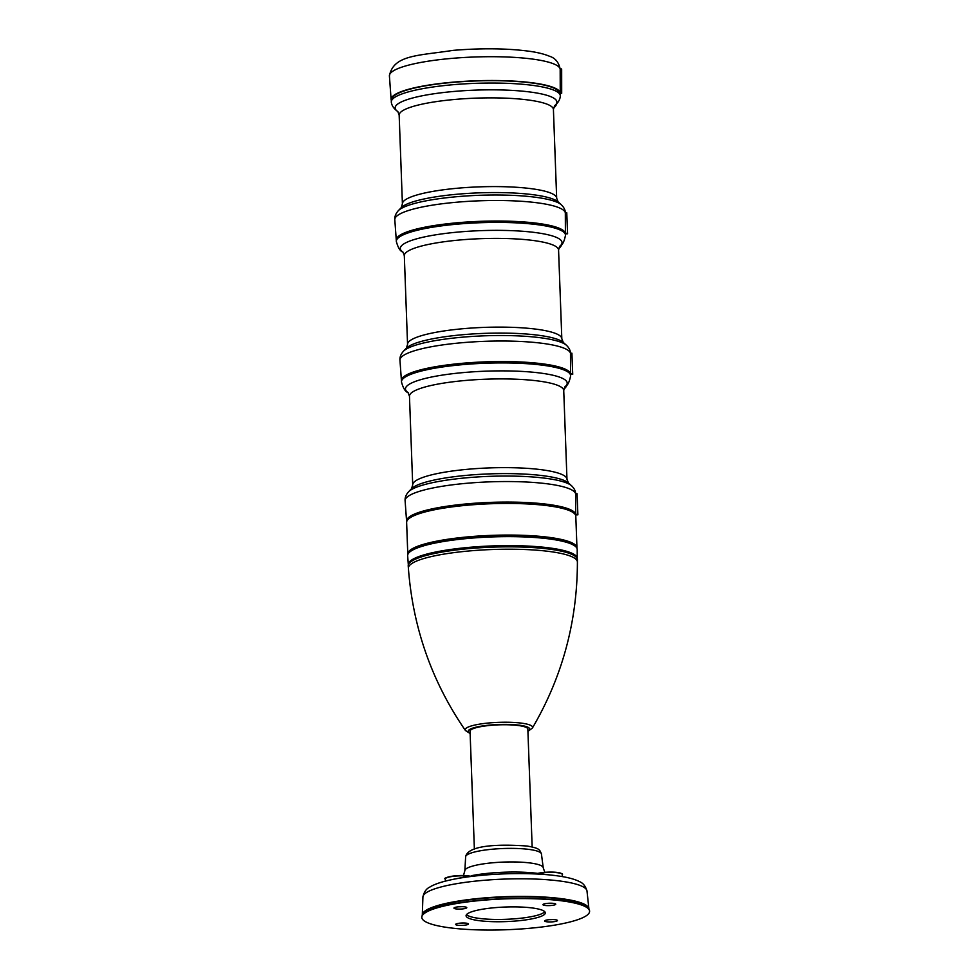 <?xml version="1.0" encoding="UTF-8"?>
<svg xmlns="http://www.w3.org/2000/svg" width="979" height="979" viewBox="0 0 979 979"><rect width="100%" height="100%" fill="white"/><g stroke="black" fill="none" stroke-linecap="round" stroke-linejoin="round"><path stroke-width="1.47" d="M553.527 108.106A7.93 7.355 -119.8 0 1 553.771 107.923A10.732 9.961 60.2 0 0 556.757 103.75M402.406 203.889A77.182 14.195 -2.1 0 1 449.116 189.082A77.182 14.195 -2.1 0 1 533.053 188.923A77.182 14.195 -2.1 0 1 556.672 198.235L558.128 201.907A79.911 14.697 -2.1 0 0 535.183 194.98A79.911 14.697 -2.1 0 0 455.308 194.405A79.911 14.697 -2.1 0 0 401.231 207.658L402.406 203.889L399.163 115.167L397.853 111.594C394.035 108.902 391.857 105.83 391.331 102.379A84.561 15.554 -2.1 0 1 441.492 85.883A84.561 15.554 -2.1 0 1 534.412 85.601A84.561 15.554 -2.1 0 1 560.294 96.187C560.025 99.662 558.079 102.881 554.457 105.842L554.616 105.72A80.914 14.881 -2.1 0 0 532.111 92.283A80.914 14.881 -2.1 0 0 435.263 93.58A80.914 14.881 -2.1 0 0 397.719 111.496M392.053 99.76L392.053 99.442A83.717 15.395 -2.1 0 1 442.704 83.386A83.717 15.395 -2.1 0 1 533.739 83.215A83.717 15.395 -2.1 0 1 559.364 93.299L559.376 93.629M560.294 93.323A84.647 15.578 -2.1 0 1 560.294 93.372L561.689 93.274A86.042 15.835 177.9 0 0 561.64 92.785L560.245 92.834A84.647 15.578 -2.1 0 0 534.387 83.068A84.647 15.578 -2.1 0 0 442.08 83.264A84.647 15.578 -2.1 0 0 391.123 99.577L389.409 75.97A85.491 15.725 -2.1 0 1 440.88 59.486A85.491 15.725 -2.1 0 1 534.093 59.291A85.491 15.725 -2.1 0 1 560.172 68.983L560.245 92.834M391.49 100.813A84.647 15.578 -2.1 0 1 391.123 99.577M560.294 93.372A84.647 15.578 -2.1 0 1 560.025 94.633M561.665 69.876A86.886 15.982 177.9 0 0 561.665 69.705A86.886 15.982 177.9 0 0 561.567 68.934L560.159 68.983M561.567 68.934L561.64 92.785M561.689 93.274L561.665 69.705M567.575 233.785L566.755 212.676L567.575 233.785L565.446 233.871A84.647 15.578 -2.1 0 1 565.446 233.895A84.647 15.578 -2.1 0 1 565.385 234.483M396.373 240.687A84.647 15.578 -2.1 0 1 396.275 240.1A84.647 15.578 -2.1 0 1 447.232 223.787A84.647 15.578 -2.1 0 1 539.539 223.591A84.647 15.578 -2.1 0 1 565.397 233.345L565.324 212.724L566.755 212.676M397.425 238.705A83.717 15.395 -2.1 0 1 450.989 223.555A83.717 15.395 -2.1 0 1 538.891 223.738A83.717 15.395 -2.1 0 1 564.198 232.598M567.526 233.259L565.397 233.345M539.588 224.962A84.647 15.566 -2.1 0 1 565.495 235.193C564.247 241.703 562.289 245.435 559.609 246.365L558.568 250.024A77.182 14.195 -2.1 0 0 534.95 240.724A77.182 14.195 -2.1 0 0 451.013 240.883A77.182 14.195 -2.1 0 0 404.315 255.69L403.005 252.117C400.276 251.37 398.037 247.797 396.324 241.397A84.647 15.566 -2.1 0 1 447.476 225.146A84.647 15.566 -2.1 0 1 539.588 224.962M572.727 374.308L571.907 353.199L572.727 374.308L570.598 374.394A84.647 15.578 -2.1 0 1 570.598 374.419A84.647 15.578 -2.1 0 1 570.537 375.006M401.525 381.21A84.647 15.578 -2.1 0 1 401.427 380.623A84.647 15.578 -2.1 0 1 452.384 364.31A84.647 15.578 -2.1 0 1 544.691 364.115A84.647 15.578 -2.1 0 1 570.549 373.868L570.476 353.248L571.907 353.199M402.577 379.228A83.717 15.395 -2.1 0 1 456.141 364.078A83.717 15.395 -2.1 0 1 544.043 364.261A83.717 15.395 -2.1 0 1 569.35 373.121M572.678 373.782L570.549 373.868M407.986 392.518L408.157 392.64C405.428 391.894 403.201 388.32 401.476 381.92A84.647 15.566 -2.1 0 1 452.641 365.656A84.647 15.566 -2.1 0 1 544.74 365.485A84.647 15.566 -2.1 0 1 570.647 375.716C569.399 382.226 567.441 385.959 564.761 386.889L563.733 390.548A77.182 14.195 -2.1 0 0 540.102 381.247A77.182 14.195 -2.1 0 0 456.165 381.406A77.182 14.195 -2.1 0 0 409.467 396.214L407.986 392.518A80.914 14.881 -2.1 0 1 445.567 374.627A80.914 14.881 -2.1 0 1 542.415 373.329A80.914 14.881 -2.1 0 1 564.895 386.791M577.891 514.832L577.059 493.722L577.891 514.832L575.75 514.917A84.647 15.578 -2.1 0 1 575.75 514.942A84.647 15.578 -2.1 0 1 575.689 515.529M406.677 521.721A84.647 15.578 -2.1 0 1 406.579 521.146A84.647 15.578 -2.1 0 1 457.536 504.834A84.647 15.578 -2.1 0 1 549.843 504.638A84.647 15.578 -2.1 0 1 575.701 514.391L575.628 493.771L577.059 493.722M407.729 519.751A83.717 15.395 -2.1 0 1 461.293 504.601A83.717 15.395 -2.1 0 1 549.195 504.785A83.717 15.395 -2.1 0 1 574.502 513.645M577.83 514.305L575.701 514.391M407.839 554.493A84.647 15.578 -2.1 0 1 407.778 554.028L406.628 522.419A84.647 15.578 -2.1 0 1 457.842 506.18A84.647 15.578 -2.1 0 1 549.892 506.008A84.647 15.578 -2.1 0 1 575.799 516.214L576.961 547.824A84.647 15.578 -2.1 0 1 576.937 548.289M407.778 554.028A84.647 15.578 -2.1 0 1 459.004 537.789A84.647 15.578 -2.1 0 1 551.055 537.618A84.647 15.578 -2.1 0 1 576.961 547.824M408.916 552.792A83.717 15.395 -2.1 0 1 462.357 537.606A83.717 15.395 -2.1 0 1 550.406 537.765A83.717 15.395 -2.1 0 1 575.738 546.674M408.329 564.895A84.512 15.554 -2.1 0 1 408.304 564.663L407.656 555.742A84.83 15.603 -2.1 0 1 458.735 539.392A84.83 15.603 -2.1 0 1 551.238 539.196A84.83 15.603 -2.1 0 1 577.206 549.525L577.218 558.471A84.512 15.554 -2.1 0 1 577.206 558.703M408.304 564.663A84.512 15.554 -2.1 0 1 459.188 548.375A84.512 15.554 -2.1 0 1 551.348 548.179A84.512 15.554 -2.1 0 1 577.218 558.471M409.822 562.631A83.533 15.37 -2.1 0 1 464.56 547.983A83.533 15.37 -2.1 0 1 550.663 548.338A83.533 15.37 -2.1 0 1 575.554 556.549M408.39 568.248L408.219 565.923A84.647 15.578 -2.1 0 1 459.175 549.611A84.647 15.578 -2.1 0 1 551.483 549.415A84.647 15.578 -2.1 0 1 577.39 559.719L577.402 562.056A84.561 15.554 -2.1 0 1 577.402 562.056C577.292 621.665 562.289 677.003 532.392 728.046A33.739 6.204 -2.1 0 0 522.272 723.248A33.739 6.204 -2.1 0 0 483.785 723.53A33.739 6.204 -2.1 0 0 465.429 730.505C431.874 681.788 412.869 627.698 408.39 568.248L408.39 568.248A84.561 15.554 -2.1 0 1 459.322 551.96A84.561 15.554 -2.1 0 1 551.507 551.764A84.561 15.554 -2.1 0 1 577.402 562.044M474.374 849.074L470.042 731.215A28.917 5.323 -2.1 0 1 487.542 725.672A28.917 5.323 -2.1 0 1 518.992 725.61A28.917 5.323 -2.1 0 1 527.84 729.098L532.16 846.957M538.426 873.452L535.892 873.158C533.531 872.95 533.628 873.035 536.211 873.415L555.056 875.532A76.803 14.134 -2.1 0 1 556.366 875.703L555.056 875.532A76.803 14.134 -2.1 0 0 453.632 879.252L451.001 879.803A76.803 14.134 -2.1 0 1 453.632 879.252L469.565 876.07M558.079 875.936L556.366 875.703M422.328 915.304A83.362 15.334 -2.1 0 1 422.304 914.875A83.362 15.334 -2.1 0 1 473.249 899.028A83.362 15.334 -2.1 0 1 563.402 898.918A83.362 15.334 -2.1 0 1 588.905 908.769A83.362 15.334 -2.1 0 1 588.917 909.197M451.001 879.803L448.92 880.268C441.296 881.981 435.276 884.037 430.821 886.436C430.454 887.207 424.935 887.745 422.916 896.997A82.089 15.101 -2.1 0 1 473.09 881.381A82.089 15.101 -2.1 0 1 561.86 881.284A82.089 15.101 -2.1 0 1 586.984 890.976C584.304 881.908 578.76 881.761 578.32 881.027C573.535 878.873 567.049 877.221 558.887 876.058M557.7 872.497A13.645 2.509 -2.1 0 0 537.3 873.537L537.912 873.623A13.987 2.57 -2.1 0 1 557.957 872.791A13.987 2.57 -2.1 0 1 562.24 874.48L562.325 876.609M471.021 875.948L471.645 875.654A49.758 9.154 -2.1 0 1 535.892 873.158C533.531 872.95 533.628 873.035 536.211 873.415M445.396 881.124L445.31 878.958A13.987 2.57 -2.1 0 1 453.779 876.278A13.987 2.57 -2.1 0 1 468.99 876.254A13.987 2.57 -2.1 0 1 469.284 876.291L469.92 876.156A13.645 2.509 -2.1 0 0 468.855 875.972M424.8 912.844A81.612 15.015 -2.1 0 1 478.866 898.783A81.612 15.015 -2.1 0 1 562.191 899.199A81.612 15.015 -2.1 0 1 586.262 906.933M421.802 917.274A83.949 15.444 -2.1 0 1 421.802 917.164A83.949 15.444 -2.1 0 1 472.6 901.059A83.949 15.444 -2.1 0 1 563.88 900.888A83.949 15.444 -2.1 0 1 589.578 911.008A83.949 15.444 -2.1 0 1 589.578 911.119M563.892 901.121A83.949 15.444 -2.1 0 1 589.591 911.241A83.949 15.444 -2.1 0 1 538.793 927.346A83.949 15.444 -2.1 0 1 447.501 927.505A83.949 15.444 -2.1 0 1 421.802 917.384A83.949 15.444 -2.1 0 1 472.6 901.292A83.949 15.444 -2.1 0 1 563.892 901.121M466.493 923.197A6.412 1.175 -2.1 0 1 468.464 923.968A6.412 1.175 -2.1 0 1 464.584 925.204A6.412 1.175 -2.1 0 1 457.609 925.216A6.412 1.175 -2.1 0 1 455.639 924.445A6.412 1.175 -2.1 0 1 459.518 923.209A6.412 1.175 -2.1 0 1 466.493 923.197M555.46 919.746A6.412 1.175 -2.1 0 1 557.43 920.517A6.412 1.175 -2.1 0 1 553.551 921.741A6.412 1.175 -2.1 0 1 546.576 921.753A6.412 1.175 -2.1 0 1 544.605 920.982A6.412 1.175 -2.1 0 1 548.485 919.758A6.412 1.175 -2.1 0 1 555.46 919.746M533.176 908.084A39.637 7.294 -2.1 0 1 545.315 912.856A39.637 7.294 -2.1 0 1 521.33 920.468A39.637 7.294 -2.1 0 1 478.217 920.541A39.637 7.294 -2.1 0 1 466.077 915.769A39.637 7.294 -2.1 0 1 490.075 908.157A39.637 7.294 -2.1 0 1 533.176 908.084M464.817 906.872A6.412 1.175 -2.1 0 1 466.787 907.643A6.412 1.175 -2.1 0 1 462.908 908.879A6.412 1.175 -2.1 0 1 455.933 908.891A6.412 1.175 -2.1 0 1 453.962 908.12A6.412 1.175 -2.1 0 1 457.842 906.884A6.412 1.175 -2.1 0 1 464.817 906.872M553.784 903.409A6.412 1.175 -2.1 0 1 555.754 904.18A6.412 1.175 -2.1 0 1 551.875 905.416A6.412 1.175 -2.1 0 1 544.899 905.428A6.412 1.175 -2.1 0 1 542.929 904.657A6.412 1.175 -2.1 0 1 546.808 903.421A6.412 1.175 -2.1 0 1 553.784 903.409M544.777 911.73A39.637 7.294 -2.1 0 1 518.319 918.486A39.637 7.294 -2.1 0 1 478.131 918.253A39.637 7.294 -2.1 0 1 466.53 914.606M551.887 919.55A6.18 1.138 -2.1 0 1 550.063 919.611M552.499 919.55A6.412 1.175 -2.1 0 1 549.452 919.66M461.244 906.676A6.18 1.138 -2.1 0 1 459.42 906.75M461.855 906.676A6.412 1.175 -2.1 0 1 458.808 906.787M462.92 923.013A6.18 1.138 -2.1 0 1 461.097 923.075M463.532 923.013A6.412 1.175 -2.1 0 1 460.485 923.124M550.21 903.213A6.18 1.138 -2.1 0 1 548.387 903.287M550.822 903.213A6.412 1.175 -2.1 0 1 547.775 903.336M563.831 389.152A7.93 7.355 -119.8 0 1 564.075 388.969A10.732 9.961 60.2 0 0 567.074 384.796M558.679 248.629A7.93 7.355 -119.8 0 1 558.923 248.446A10.732 9.961 60.2 0 0 561.922 244.273M399.163 115.167A77.182 14.195 -2.1 0 1 445.861 100.36A77.182 14.195 -2.1 0 1 529.798 100.201A77.182 14.195 -2.1 0 1 553.416 109.501L554.616 105.72M401.231 207.658L398.318 210.681A82.982 15.272 -2.1 0 1 454.489 196.914A82.982 15.272 -2.1 0 1 537.422 197.513A82.982 15.272 -2.1 0 1 561.248 204.709L558.128 201.907M396.275 240.1L394.806 219.737A85.369 15.701 -2.1 0 1 446.204 203.277A85.369 15.701 -2.1 0 1 539.294 203.081A85.369 15.701 -2.1 0 1 565.324 212.724M402.871 252.019A80.914 14.881 -2.1 0 1 440.415 234.103A80.914 14.881 -2.1 0 1 537.263 232.806A80.914 14.881 -2.1 0 1 559.743 246.267M561.824 338.758L563.28 342.43A79.911 14.697 -2.1 0 0 540.335 335.503A79.911 14.697 -2.1 0 0 460.46 334.928A79.911 14.697 -2.1 0 0 406.383 348.181L407.558 344.412A77.182 14.195 -2.1 0 1 454.268 329.605A77.182 14.195 -2.1 0 1 538.205 329.446A77.182 14.195 -2.1 0 1 561.824 338.758L558.568 250.024M406.383 348.181L403.47 351.204A82.982 15.272 -2.1 0 1 459.64 337.437A82.982 15.272 -2.1 0 1 542.574 338.036A82.982 15.272 -2.1 0 1 566.4 345.232L563.28 342.43M401.427 380.623L399.958 360.26A85.369 15.701 -2.1 0 1 451.356 343.8A85.369 15.701 -2.1 0 1 544.446 343.605A85.369 15.701 -2.1 0 1 570.476 353.248M566.976 479.282L568.432 482.953A79.911 14.697 -2.1 0 0 545.487 476.027A79.911 14.697 -2.1 0 0 465.625 475.439A79.911 14.697 -2.1 0 0 411.535 488.705L412.71 484.935A77.182 14.195 -2.1 0 1 459.42 470.128A77.182 14.195 -2.1 0 1 543.357 469.969A77.182 14.195 -2.1 0 1 566.976 479.282L563.733 390.548M411.535 488.705L408.622 491.727A82.982 15.272 -2.1 0 1 464.792 477.96A82.982 15.272 -2.1 0 1 547.726 478.56A82.982 15.272 -2.1 0 1 571.552 485.755L568.432 482.953M406.579 521.146L405.11 500.783A85.369 15.701 -2.1 0 1 456.508 484.324A85.369 15.701 -2.1 0 1 549.598 484.128A85.369 15.701 -2.1 0 1 575.628 493.771M470.116 733.149A30.777 5.666 -2.1 0 1 482.084 726.014A30.777 5.666 -2.1 0 1 520.277 725.317A30.777 5.666 -2.1 0 1 527.914 731.032M529.835 849.527A37.936 6.975 -2.1 0 1 541.436 853.982C539.551 848.915 538.548 848.206 527.289 846.052C505.58 844.436 468.121 843.8 465.637 856.76A37.936 6.975 -2.1 0 1 488.888 849.564A37.936 6.975 -2.1 0 1 529.835 849.527M463.471 875.556L464.866 870.6A39.209 7.208 -2.1 0 1 488.9 863.16A39.209 7.208 -2.1 0 1 531.23 863.123A39.209 7.208 -2.1 0 1 543.223 867.724L541.436 853.982M445.739 878.298A13.645 2.509 -2.1 0 1 454.672 875.899A13.645 2.509 -2.1 0 1 468.745 875.96M557.822 872.522A13.645 2.509 -2.1 0 1 561.775 873.843M556.672 198.235L553.416 109.501M560.269 69.705C558.997 62.509 555.374 58.018 549.403 56.219C544.177 54.029 537.349 52.352 528.929 51.202C506.767 48.314 481.46 48.044 453.008 50.382C418.547 55.754 393.411 54.665 389.409 75.97M565.421 213.471C565.458 210.338 564.075 207.413 561.248 204.709M407.558 344.412L404.315 255.69M570.573 353.994C570.61 350.861 569.227 347.937 566.4 345.232M412.71 484.935L409.467 396.214M575.725 494.517C575.762 491.385 574.379 488.46 571.552 485.755M527.926 731.411L532.392 728.046M544.813 872.326L543.223 867.724M586.984 890.976L588.905 908.769M562.24 874.48C563.317 874.112 561.824 873.452 557.773 872.497C550.431 871.726 543.59 872.081 537.251 873.537M445.31 878.958C441.382 878.163 457.523 874.112 468.806 875.96L469.969 876.144M465.637 856.76L464.866 870.6M422.916 896.997L422.304 914.875M470.128 733.528L465.429 730.505M405.11 500.783C404.841 497.65 406.016 494.64 408.622 491.727M399.958 360.26C399.689 357.127 400.864 354.117 403.47 351.204M394.806 219.737C394.537 216.604 395.712 213.593 398.318 210.681"/></g></svg>
